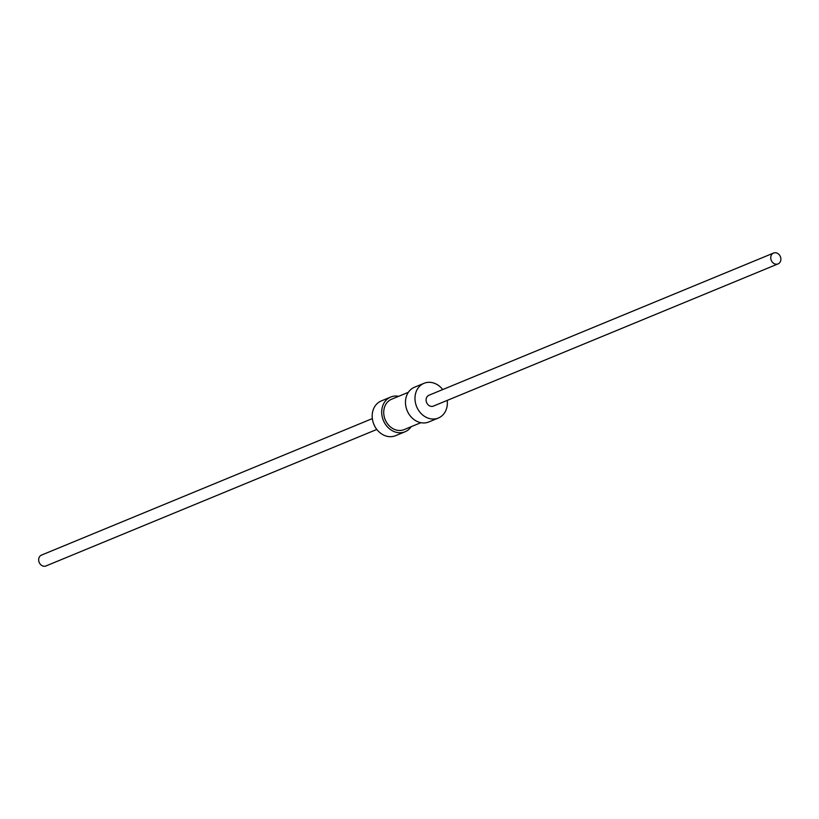 <?xml version="1.0" encoding="UTF-8"?>
<svg xmlns="http://www.w3.org/2000/svg" width="819" height="819" viewBox="0 0 819 819"><rect width="100%" height="100%" fill="white"/><g stroke="black" fill="none" stroke-linecap="round" stroke-linejoin="round"><path stroke-width="1.23" d="M773.023 253.327A5.866 4.914 67.6 0 0 771.416 260.677A5.866 4.914 67.6 0 0 778.05 263.902A5.866 4.914 67.6 0 0 780.353 256.603A5.866 4.914 67.6 0 0 773.576 253.051A5.866 4.914 67.6 0 0 773.023 253.327M773.576 253.051L428.931 395.249A5.866 4.914 67.6 0 0 428.378 395.526A5.866 4.914 67.6 0 0 426.771 402.876A5.866 4.914 67.6 0 0 433.405 406.101L778.05 263.902M372.348 418.591L41.493 555.098A5.866 4.914 67.6 0 0 40.95 555.374A5.866 4.914 67.6 0 0 39.343 562.735A5.866 4.914 67.6 0 0 45.977 565.949L376.822 429.443M398.658 396.314A18.786 15.715 67.6 0 0 390.724 397.041L381.214 400.962A18.786 15.715 67.6 0 0 379.473 401.842A18.786 15.715 67.6 0 0 374.324 425.389A18.786 15.715 67.6 0 0 395.546 435.688L405.057 431.767A18.786 15.715 67.6 0 0 411.189 426.689M390.724 397.041A18.786 15.715 67.6 0 0 388.974 397.921A18.786 15.715 67.6 0 0 383.835 421.468A18.786 15.715 67.6 0 0 405.057 431.767M408.353 392.311L391.625 399.211A16.431 13.749 67.6 0 0 390.09 399.979A16.431 13.749 67.6 0 0 385.595 420.587A16.431 13.749 67.6 0 0 404.156 429.596L420.894 422.686M442.731 389.557A18.786 15.715 67.6 0 0 424.007 383.312L414.496 387.233A18.786 15.715 67.6 0 0 412.745 388.114A18.786 15.715 67.6 0 0 407.606 411.66A18.786 15.715 67.6 0 0 428.818 421.959L438.329 418.038A18.786 15.715 67.6 0 0 447.205 400.409M424.007 383.312A18.786 15.715 67.6 0 0 422.256 384.193A18.786 15.715 67.6 0 0 417.117 407.739A18.786 15.715 67.6 0 0 438.329 418.038"/></g></svg>
